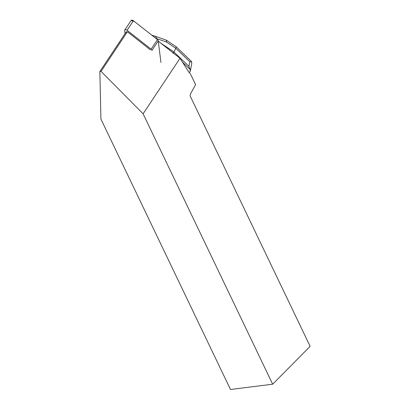 <?xml version="1.0" encoding="UTF-8"?>
<svg xmlns="http://www.w3.org/2000/svg" width="410" height="410" viewBox="0 0 410 410"><rect width="100%" height="100%" fill="white"/><g stroke="black" fill="none" stroke-linecap="round" stroke-linejoin="round"><path stroke-width="0.61" d="M124.778 30.043L131.123 20.5A1.799 1.087 33.6 0 1 133.414 20.731L157.445 39.637A1.799 1.087 33.6 0 1 158.26 40.867L151.915 50.415A1.799 1.087 -146.4 0 0 151.1 49.179L127.069 30.273A1.799 1.087 -146.4 0 0 124.778 30.043A1.799 1.087 -146.4 0 0 124.671 30.576L125.05 33.635M158.26 40.867L160.925 62.458M158.301 41.19L172.969 52.731L173.358 53.382L173.507 53.156L180.021 58.281L143.111 113.801L101.05 71.381L99.861 71.535L100.911 119.043L230.492 389.5L272.67 384.201L143.111 113.801M181.881 61.556L190.086 69.423L190.291 71.145L189.169 72.616L180.021 58.281M189.384 72.483L190.799 74.63L195.59 84.634L190.276 94.361L190.143 95.914L310.139 346.368L272.67 384.201M150.414 49.866L127.392 31.754L101.05 71.381M99.861 71.535L126.203 31.903L127.392 31.754M190.301 60.321L191.675 61.802L191.742 63.663L190.291 71.145M191.675 61.802L189.891 61.772L175.844 48.298L176.249 46.843L166.424 40.226M190.086 69.423L188.928 66.348L189.891 61.772M172.82 52.957L173.143 53.177L173.942 51.973L188.928 66.348M166.255 40.134L166.629 42.097L175.844 48.298L173.942 51.973L160.53 42.947M166.629 42.097L156.036 38.396C156.845 37.469 156.031 36.572 153.591 35.706L151.751 35.157M131.123 20.505L134.321 21.443L157.44 39.632L151.1 49.179M133.414 20.731L127.069 30.273M176.249 46.843L190.635 60.644M166.193 40.108L153.591 35.706"/></g></svg>
